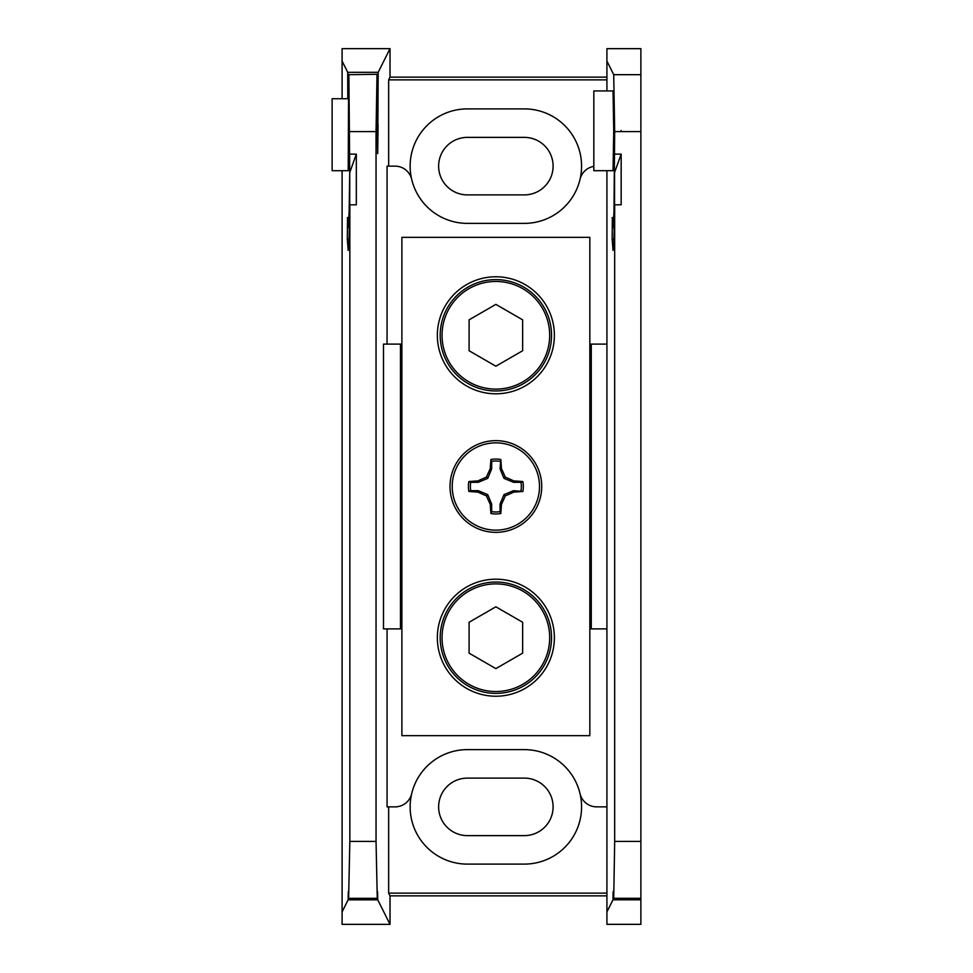 <?xml version="1.0" encoding="UTF-8"?>
<svg xmlns="http://www.w3.org/2000/svg" width="973" height="973" viewBox="0 0 973 973"><rect width="100%" height="100%" fill="white"/><g stroke="black" fill="none" stroke-linecap="round" stroke-linejoin="round"><path stroke-width="1.46" d="M349.842 841.402L376.04 841.402L377.281 898.882C377.439 888.665 377.597 888.981 377.743 899.818L390.015 924.35L342.095 924.35L342.095 911.92L348.139 899.818C348.285 888.981 348.443 888.665 348.602 898.882L349.842 841.402L349.842 204.817L349.052 240.088L348.2 250.438L347.325 239.224L347.495 218.584L348.2 227.658L349.137 211.773L349.733 172.549L348.881 74.678L377.196 74.289L348.881 74.678M347.787 98.735L347.714 72.318L378.181 72.318L390.015 48.65L342.095 48.65L342.095 98.735M342.095 170.701L342.095 911.92M591.268 344.114L591.268 628.886L606.921 628.886L606.921 344.114L589.833 344.114M348.614 98.735L332.121 98.735L332.121 170.701L348.2 170.701L348.687 74.289M342.095 61.08L347.714 72.318M348.139 899.818C348.285 888.981 348.443 888.665 348.602 898.882L377.281 898.882C377.439 888.665 377.597 888.981 377.743 899.818L348.139 899.818M347.41 217.514L347.495 218.584M349.842 204.817L356.325 204.817L356.325 154.148L349.733 172.549L349.733 212.503M356.325 154.148L349.842 154.148M606.921 895.853L390.015 895.853L388.653 893.141L388.653 806.86M606.921 893.141L388.653 893.141M401.885 344.114L383.496 344.114L383.496 628.886L400.462 628.886L400.462 344.114M591.268 628.886L589.833 628.886M401.885 628.886L400.462 628.886M378.181 72.318L377.682 153.612L377.196 74.289M378.071 124.678L377.682 153.612L377.305 124.678L378.071 124.678M377.001 74.678L376.04 131.598L349.842 131.598M376.04 841.402L376.04 131.598M390.015 924.35L390.015 895.853M467.393 749.624A57.237 57.237 0 0 0 411.676 793.713A57.237 57.237 0 0 0 467.393 864.109L524.338 864.109A57.237 57.237 0 0 0 580.042 793.713A57.237 57.237 0 0 0 524.338 749.624L467.393 749.624A57.237 57.237 0 0 0 411.676 793.713A17.088 17.088 0 0 1 395.05 806.86L387.059 806.86L387.059 628.886M387.059 344.114L387.059 166.14L395.05 166.14A17.088 17.088 0 0 1 411.676 179.287A57.237 57.237 0 0 0 467.393 223.376L524.338 223.376A57.237 57.237 0 0 0 580.042 179.287A57.237 57.237 0 0 0 524.338 108.891L467.393 108.891A57.237 57.237 0 0 0 411.676 179.287A57.237 57.237 0 0 0 467.393 223.376M388.653 166.14L388.653 79.859L606.921 79.859M390.015 48.65L390.015 77.147L388.653 79.859M606.921 77.147L390.015 77.147M524.338 137.375L467.393 137.375A28.764 28.764 0 0 0 438.628 166.14A28.764 28.764 0 0 0 467.393 194.892L524.338 194.892A28.764 28.764 0 0 0 553.102 166.14A28.764 28.764 0 0 0 524.338 137.375M467.393 835.625L524.338 835.625A28.764 28.764 0 0 0 553.102 806.86A28.764 28.764 0 0 0 524.338 778.108L467.393 778.108A28.764 28.764 0 0 0 438.628 806.86A28.764 28.764 0 0 0 467.393 835.625M593.822 166.371A17.088 17.088 0 0 0 580.042 179.287A57.237 57.237 0 0 1 524.338 223.376M606.921 806.86L596.68 806.86A17.088 17.088 0 0 1 580.042 793.713A57.237 57.237 0 0 0 524.338 749.624M614.681 841.39L640.879 841.39L640.879 898.31L613.72 898.31L614.681 841.39L614.681 204.804L613.89 240.076L613.039 250.414L612.151 239.212L612.321 218.56L613.039 227.633L613.963 211.749L614.681 131.61L613.72 74.69L606.921 61.092L606.921 48.662L640.879 48.662L640.879 131.61L614.681 131.61M606.921 911.908L606.921 924.338L640.879 924.338L640.879 899.794L612.978 899.794C613.124 888.957 613.282 888.653 613.44 898.87C613.282 888.653 613.124 888.957 612.978 899.794L606.921 911.908L606.921 628.886M606.921 344.114L606.921 170.689M606.921 90.951L606.921 61.092M613.72 898.31L640.879 898.31M612.236 217.502L612.321 218.56M613.732 130.82L613.039 90.951L593.822 90.951L593.822 170.689L613.039 170.689L613.732 130.82M640.879 841.39L640.879 131.61M640.879 899.794L640.879 898.87M614.681 204.804L621.163 204.804L621.163 154.123L614.681 154.123M621.151 130.54L621.163 131.61L621.151 130.54M614.559 212.491L614.559 172.525L621.163 154.123M589.833 735.673L589.833 237.327L401.885 237.327L401.885 735.673L589.833 735.673M495.865 579.19A58.526 58.526 0 0 1 546.546 666.967A58.526 58.526 0 0 1 445.184 666.967A58.526 58.526 0 0 1 495.865 579.19M495.865 276.77A58.526 58.526 0 0 1 546.546 364.547A58.526 58.526 0 0 1 445.184 364.547A58.526 58.526 0 0 1 495.865 276.77M495.865 582.036A55.668 55.668 0 0 0 447.653 665.544A55.668 55.668 0 0 0 544.077 665.544A55.668 55.668 0 0 0 495.865 582.036M495.865 279.616A55.668 55.668 0 0 0 447.653 363.124A55.668 55.668 0 0 0 544.077 363.124A55.668 55.668 0 0 0 495.865 279.616M522.635 319.837L495.865 304.379L469.095 319.837L469.095 350.742L495.865 366.201L522.635 350.742L522.635 319.837M495.865 281.465A53.819 53.819 0 0 0 449.258 362.199A53.819 53.819 0 0 0 542.472 362.199A53.819 53.819 0 0 0 495.865 281.465M522.635 622.258L495.865 606.799L469.095 622.258L469.095 653.163L495.865 668.621L522.635 653.163L522.635 622.258M495.865 583.885A53.819 53.819 0 0 0 449.258 664.62A53.819 53.819 0 0 0 542.472 664.62A53.819 53.819 0 0 0 495.865 583.885M450.013 486.5A45.853 45.853 0 0 1 518.791 446.789A45.853 45.853 0 0 1 518.791 526.211A45.853 45.853 0 0 1 450.013 486.5A45.853 45.853 0 0 1 518.791 446.789A45.853 45.853 0 0 1 518.791 526.211A45.853 45.853 0 0 1 450.013 486.5M452.214 486.5A43.651 43.651 0 0 1 517.685 448.699A43.651 43.651 0 0 1 517.685 524.301A43.651 43.651 0 0 1 452.214 486.5M490.283 468.572A59.523 10.338 -90 0 1 490.927 459.499A27.451 27.451 0 0 1 500.803 459.499A59.523 10.338 90 0 1 501.448 468.572A59.645 10.362 67.5 0 1 505.267 477.098A59.645 10.362 22.5 0 1 513.793 480.917A59.523 10.338 0 0 1 522.866 481.562A27.451 27.451 0 0 1 522.866 491.438A59.523 10.338 180 0 1 513.793 492.083A59.645 10.362 157.5 0 1 505.267 495.902A59.645 10.362 112.5 0 1 501.448 504.428A59.523 10.338 90 0 1 500.803 513.501A27.451 27.451 0 0 1 490.927 513.501A59.523 10.338 -90 0 1 490.283 504.428A59.645 10.362 -112.5 0 1 486.464 495.902A59.645 10.362 -157.5 0 1 477.938 492.083A59.523 10.338 180 0 1 468.864 491.438A27.451 27.451 0 0 1 468.864 481.562A59.523 10.338 -0 0 1 477.938 480.917A59.645 10.362 -22.5 0 1 486.464 477.098A59.645 10.362 -67.5 0 1 490.283 468.572L491.681 468.852L487.728 478.375L478.217 482.316L470.737 482.316A25.48 25.48 0 0 0 470.737 490.684L478.217 490.684L487.728 494.625L491.681 504.148L491.681 511.628A25.48 25.48 0 0 0 500.049 511.628L500.049 504.148L503.99 494.625L513.513 490.684L522.866 491.438M520.993 490.684A25.48 25.48 0 0 0 520.993 482.316L513.513 482.316L503.99 478.375L500.049 468.852L500.803 459.499M500.049 461.372A25.48 25.48 0 0 0 491.681 461.372L490.927 459.499M500.049 468.852L501.448 468.572M503.99 478.375L505.267 477.098M513.513 482.316L513.793 480.917M520.993 482.316L522.866 481.562M491.681 461.372L491.681 468.852M470.737 482.316L468.864 481.562M470.737 490.684L468.864 491.438M478.217 482.316L477.938 480.917M487.728 478.375L486.464 477.098M491.681 511.628L490.927 513.501M500.049 511.628L500.803 513.501M491.681 504.148L490.283 504.428M487.728 494.625L486.464 495.902M478.217 490.684L477.938 492.083M513.513 490.684L513.793 492.083M503.99 494.625L505.267 495.902M500.049 504.148L501.448 504.428M349.088 239.224L347.325 239.224M377.001 898.322L348.881 898.322M377.305 112.029L378.059 112.029M613.927 239.212L612.151 239.212M613.72 74.69L640.879 74.69M349.429 227.658L348.2 227.658M614.267 227.633L613.039 227.633"/></g></svg>
